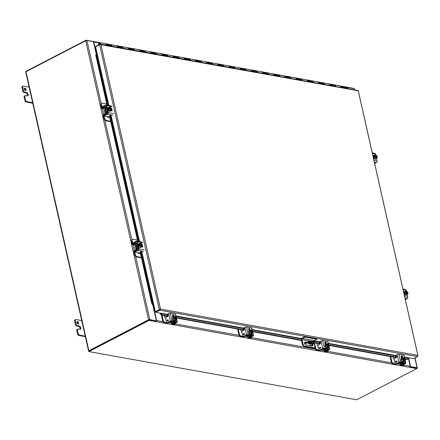 <?xml version="1.0" encoding="UTF-8"?>
<svg xmlns="http://www.w3.org/2000/svg" width="440" height="440" viewBox="0 0 440 440"><rect width="100%" height="100%" fill="white"/><g stroke="black" fill="none" stroke-linecap="round" stroke-linejoin="round"><path stroke-width="0.66" d="M312.68 344.394A1.584 0.924 -117.4 0 1 312.455 345.934A1.584 0.924 -117.4 0 1 312.054 345.989L305.905 344.877A1.584 0.924 -117.4 0 1 304.618 343.541A1.584 0.924 -117.4 0 1 304.849 342.012A1.584 0.924 -117.4 0 1 305.245 341.963L307.065 342.287M308.875 342.611L311.399 343.068A1.584 0.924 -117.4 0 1 311.927 343.327M303.336 344.982L302.907 345.202L301.548 339.861A1.48 1.095 100.2 0 1 302.308 337.948L304.904 336.606L305.025 337.15L302.434 338.492A0.886 0.66 -79.8 0 0 301.978 339.642L303.336 344.982A1.056 0.616 62.6 0 0 304.172 345.978L314.457 347.831A1.056 0.616 62.6 0 0 314.661 347.787A1.056 0.616 62.6 0 0 314.892 347.061L314.264 343.574M312.219 346A1.584 0.924 62.6 0 0 312.252 344.614M311.317 343.42A1.584 0.924 62.6 0 0 310.97 343.288L308.468 342.837M306.636 342.507L304.821 342.183A1.584 0.924 62.6 0 0 304.656 342.172M312.637 347.721L312.213 347.941L305.663 346.764L306.091 346.544M305.663 346.764L303.743 346.198L304.172 345.978M302.907 345.202A1.056 0.616 62.6 0 0 303.743 346.198M302.159 342.573L302.588 342.353M304.904 336.606L316.784 338.745L316.91 339.29L314.314 340.632A0.886 0.66 -79.8 0 0 313.836 341.534M314.457 347.831L314.028 348.051A1.056 0.616 62.6 0 0 314.237 348.013A1.056 0.616 62.6 0 0 314.391 347.864M314.028 348.051L312.213 347.941M316.91 339.29L305.025 337.15M153.813 305.069A0.913 0.303 -12.7 0 1 153.45 305.151L152.752 304.86L153.769 304.854L155.304 311.663L155.832 312.301L160.16 313.181A0.913 0.676 100.2 0 1 160.198 313.082M98.692 44.792L99.138 43.687A0.792 0.589 100.2 0 1 100.232 44.11A0.913 0.676 -79.8 0 1 100.645 44.413L100.942 44.71L100.639 44.413A0.913 0.303 167.3 0 0 99.616 44.66L95.601 46.745L97.136 53.554L96.239 54.109L95.777 55.187L107.03 105.127M160.083 309.298L155.705 311.74L160.347 309.337A0.913 0.676 100.2 0 1 159.852 310.216L155.832 312.301M159.726 309.656L160.523 309.073L100.942 44.71L358.226 90.788L417.929 355.707L417.703 355.377L160.523 309.073L160.347 309.337M404.921 358.754L407.699 359.255L408.524 357.792L413.418 358.677L417.434 356.593A0.913 0.676 100.2 0 0 417.929 355.713A0.913 0.303 -12.7 0 1 418 355.795L358.298 90.871A0.913 0.303 -12.7 0 0 358.226 90.788L358.226 90.788A0.913 0.676 -79.8 0 0 357.83 90.492L100.249 44.115A0.913 0.676 -79.8 0 0 99.897 44.171L95.706 46.343L95.772 46.651M160.578 313.368L160.781 313.654L160.369 313.979L160.16 313.181M160.347 309.331A0.913 0.303 167.3 0 0 159.319 309.584L155.304 311.663M407.699 359.255L407.286 359.574L405.009 359.167M395.648 356.466L396.358 356.648A0.506 0.374 100.2 0 1 396.352 357.61L328.818 345.45M319.457 342.749L320.161 342.93A0.506 0.374 100.2 0 1 320.155 343.893L314.87 342.936M301.708 340.566L252.621 331.727M243.969 330.171L176.429 318.01M167.068 315.31L167.772 315.497A0.506 0.374 100.2 0 1 167.767 316.454L161.816 315.381L160.369 313.979M140.14 252.043L151.679 303.254L152.752 304.86M109.45 115.863L137.72 241.313M168.988 315.134L160.781 313.654L162.228 315.057L161.816 315.381M162.228 315.057L168.02 316.102M172.777 316.959L173.168 317.026M176.336 317.598L244.216 329.819M248.974 330.677L249.359 330.748M252.527 331.315L301.615 340.153M314.776 342.524L320.414 343.541M325.166 344.394L325.556 344.465M328.724 345.037L396.605 357.258M401.363 358.111L401.748 358.182M108.339 105.364L96.745 53.9L95.777 55.187M151.679 303.254L152.18 303.039L153.252 304.651L141.383 251.972M96.278 54.973L107.602 105.232M109.939 115.605L138.292 241.412M140.63 251.79L152.18 303.039M111.936 46.217L111.776 45.518A1.298 0.963 -79.8 0 0 111.073 44.726A1.298 0.963 100.2 0 1 111.776 45.518A1.298 0.963 100.2 0 1 111.788 46.189M104.979 43.802A1.298 0.963 100.2 0 1 105.479 43.72A1.298 0.963 100.2 0 1 106.189 44.512L106.343 45.21M123.118 48.23L122.964 47.531A1.298 0.963 -79.8 0 0 122.254 46.739A1.298 0.963 100.2 0 1 122.964 47.531A1.298 0.963 100.2 0 1 122.969 48.202M116.166 45.815A1.298 0.963 100.2 0 1 116.661 45.733A1.298 0.963 100.2 0 1 117.37 46.525L117.53 47.223M134.305 50.248L134.145 49.544A1.298 0.963 -79.8 0 0 133.441 48.752A1.298 0.963 100.2 0 1 134.145 49.544A1.298 0.963 100.2 0 1 134.156 50.221M127.347 47.828A1.298 0.963 100.2 0 1 127.848 47.746A1.298 0.963 100.2 0 1 128.557 48.538L128.711 49.236M145.492 52.261L145.332 51.563A1.298 0.963 -79.8 0 0 144.623 50.765A1.298 0.963 100.2 0 1 145.332 51.563A1.298 0.963 100.2 0 1 145.338 52.234M138.534 49.841A1.298 0.963 100.2 0 1 139.035 49.759A1.298 0.963 100.2 0 1 139.739 50.556L139.898 51.255M156.673 54.274L156.519 53.576A1.298 0.963 -79.8 0 0 155.81 52.778A1.298 0.963 100.2 0 1 156.519 53.576A1.298 0.963 100.2 0 1 156.524 54.247M149.715 51.854A1.298 0.963 100.2 0 1 150.216 51.772A1.298 0.963 100.2 0 1 150.926 52.569L151.08 53.267M167.86 56.287L167.701 55.589A1.298 0.963 -79.8 0 0 166.991 54.791A1.298 0.963 100.2 0 1 167.701 55.589A1.298 0.963 100.2 0 1 167.706 56.26M160.903 53.873A1.298 0.963 100.2 0 1 161.403 53.785A1.298 0.963 100.2 0 1 162.107 54.582L162.267 55.281M179.042 58.3L178.888 57.602A1.298 0.963 -79.8 0 0 178.178 56.81A1.298 0.963 100.2 0 1 178.888 57.602A1.298 0.963 100.2 0 1 178.893 58.273M172.084 55.886A1.298 0.963 100.2 0 1 172.585 55.803A1.298 0.963 100.2 0 1 173.294 56.595L173.448 57.294M190.229 60.313L190.069 59.615A1.298 0.963 -79.8 0 0 189.365 58.823A1.298 0.963 100.2 0 1 190.069 59.615A1.298 0.963 100.2 0 1 190.08 60.286M183.271 57.899A1.298 0.963 100.2 0 1 183.772 57.816A1.298 0.963 100.2 0 1 184.476 58.608L184.635 59.307M201.41 62.326L201.256 61.628A1.298 0.963 -79.8 0 0 200.547 60.836A1.298 0.963 100.2 0 1 201.256 61.628A1.298 0.963 100.2 0 1 201.262 62.299M194.453 59.912A1.298 0.963 100.2 0 1 194.953 59.829A1.298 0.963 100.2 0 1 195.663 60.621L195.822 61.32M212.597 64.339L212.438 63.641A1.298 0.963 -79.8 0 0 211.734 62.849A1.298 0.963 100.2 0 1 212.438 63.641A1.298 0.963 100.2 0 1 212.448 64.312M205.639 61.925A1.298 0.963 100.2 0 1 206.14 61.842A1.298 0.963 100.2 0 1 206.85 62.634L207.004 63.333M223.784 66.358L223.625 65.654A1.298 0.963 -79.8 0 0 222.915 64.862A1.298 0.963 100.2 0 1 223.625 65.654A1.298 0.963 100.2 0 1 223.63 66.33M216.827 63.938A1.298 0.963 100.2 0 1 217.322 63.855A1.298 0.963 100.2 0 1 218.031 64.647L218.191 65.346M234.966 68.371L234.806 67.672A1.298 0.963 -79.8 0 0 234.102 66.875A1.298 0.963 100.2 0 1 234.806 67.672A1.298 0.963 100.2 0 1 234.817 68.343M228.008 65.951A1.298 0.963 100.2 0 1 228.509 65.868A1.298 0.963 100.2 0 1 229.218 66.666L229.372 67.364M246.153 70.383L245.993 69.685A1.298 0.963 -79.8 0 0 245.284 68.888A1.298 0.963 100.2 0 1 245.993 69.685A1.298 0.963 100.2 0 1 245.999 70.356M239.195 67.963A1.298 0.963 100.2 0 1 239.696 67.881A1.298 0.963 100.2 0 1 240.4 68.679L240.559 69.377M257.334 72.397L257.18 71.698A1.298 0.963 -79.8 0 0 256.471 70.901A1.298 0.963 100.2 0 1 257.18 71.698A1.298 0.963 100.2 0 1 257.186 72.369M250.377 69.982A1.298 0.963 100.2 0 1 250.877 69.894A1.298 0.963 100.2 0 1 251.587 70.692L251.74 71.39M268.521 74.41L268.362 73.711A1.298 0.963 -79.8 0 0 267.652 72.919A1.298 0.963 100.2 0 1 268.362 73.711A1.298 0.963 100.2 0 1 268.367 74.382M261.564 71.995A1.298 0.963 100.2 0 1 262.064 71.913A1.298 0.963 100.2 0 1 262.768 72.705L262.928 73.403M279.703 76.422L279.548 75.724A1.298 0.963 -79.8 0 0 278.839 74.932A1.298 0.963 100.2 0 1 279.548 75.724A1.298 0.963 100.2 0 1 279.554 76.395M272.745 74.008A1.298 0.963 100.2 0 1 273.246 73.925A1.298 0.963 100.2 0 1 273.955 74.718L274.115 75.416M290.889 78.436L290.73 77.737A1.298 0.963 -79.8 0 0 290.026 76.945A1.298 0.963 100.2 0 1 290.73 77.737A1.298 0.963 100.2 0 1 290.741 78.408M283.932 76.021A1.298 0.963 100.2 0 1 284.433 75.939A1.298 0.963 100.2 0 1 285.137 76.731L285.296 77.429M302.071 80.449L301.917 79.75A1.298 0.963 -79.8 0 0 301.208 78.958A1.298 0.963 100.2 0 1 301.917 79.75A1.298 0.963 100.2 0 1 301.923 80.427M295.114 78.034A1.298 0.963 100.2 0 1 295.614 77.951A1.298 0.963 100.2 0 1 296.324 78.743L296.483 79.442M313.258 82.467L313.099 81.763A1.298 0.963 -79.8 0 0 312.395 80.971A1.298 0.963 100.2 0 1 313.099 81.763A1.298 0.963 100.2 0 1 313.11 82.439M306.3 80.047A1.298 0.963 100.2 0 1 306.801 79.965A1.298 0.963 100.2 0 1 307.511 80.757L307.665 81.455M324.445 84.48L324.286 83.782A1.298 0.963 -79.8 0 0 323.576 82.984A1.298 0.963 100.2 0 1 324.286 83.782A1.298 0.963 100.2 0 1 324.291 84.453M317.488 82.06A1.298 0.963 100.2 0 1 317.988 81.978A1.298 0.963 100.2 0 1 318.692 82.775L318.852 83.474M335.627 86.493L335.467 85.795A1.298 0.963 -79.8 0 0 334.763 84.997A1.298 0.963 100.2 0 1 335.467 85.795A1.298 0.963 100.2 0 1 335.478 86.466M328.669 84.073A1.298 0.963 100.2 0 1 329.17 83.991A1.298 0.963 100.2 0 1 329.879 84.788L330.033 85.487M339.856 86.092A1.298 0.963 100.2 0 1 340.357 86.004L345.945 87.01A1.298 0.963 100.2 0 1 346.654 87.808L346.814 88.506M341.072 87.472A1.298 0.963 -79.8 0 0 341.061 86.801A1.298 0.963 -79.8 0 0 340.357 86.004A1.298 0.963 100.2 0 1 341.061 86.801L341.22 87.5M148.913 319.858L88.764 351.021L88.891 351.582L356.62 399.784L416.774 368.621A0.913 0.676 -79.8 0 0 417.098 368.302L416.752 367.956M149.232 319.792L156.134 320.975M410.135 366.735L416.686 367.95L410.13 366.762M149.023 319.754L149.364 320.1A0.913 0.676 100.2 0 1 149.039 320.419L88.891 351.582M417.098 368.302L410.009 367.026A0.913 0.676 -79.8 0 0 410.157 366.163L408.32 358.028M156.107 321.03L156.453 321.376L149.364 320.1M154.226 310.932A0.913 0.676 100.2 0 1 154.594 310.541M155.128 310.888L154.561 311.493L156.596 320.513A0.913 0.676 100.2 0 1 156.453 321.376M101.162 103.626L86.944 40.541L93.55 41.707L95.826 51.794L96.657 51.436M347.897 88.704L347.617 87.45L347.347 87.527M347.617 87.45L354.167 88.649L354.448 89.881M354.657 89.92L354.404 88.792A0.913 0.303 167.3 0 0 354.167 88.649M86.944 40.541A0.913 0.303 167.3 0 0 85.684 40.772L26.004 71.693A0.913 0.303 167.3 0 0 25.718 72.001L88.594 351.027A0.913 0.303 -12.7 0 1 88.886 350.713L148.566 319.798A0.913 0.303 -12.7 0 1 149.826 319.561L156.239 320.969A0.913 0.303 -12.7 0 1 155.87 320.958L149.089 319.82M410.174 366.57L417.049 367.675A0.913 0.303 -12.7 0 1 417.28 367.813A0.913 0.303 -12.7 0 1 416.993 368.126L416.944 368.148M154.99 310.288L154.16 310.645L156.431 320.733M410.498 366.476L408.54 357.797M169.757 321.998A1.034 0.6 62.6 0 0 170.011 322.102A1.034 0.6 62.6 0 0 170.274 322.069L170.731 321.833M174.031 320.402L175.246 320.623L176.352 320.05L176.715 318.511L175.599 316.707L174.383 316.486L174.02 318.027L172.915 318.599L174.031 320.402L175.137 319.831L175.555 319.908L174.977 320.21L176.352 320.05M174.383 316.486L173.278 317.059L172.915 318.599M174.02 318.027L175.137 319.831M175.555 319.908L175.516 319.748C174.103 318.527 173.877 317.515 174.834 316.723M174.207 317.592A1.584 0.924 -117.4 0 1 174.576 316.894A1.584 0.924 -117.4 0 1 174.79 316.833L175.197 319.539M175.18 316.63L175.214 316.789C176.632 318.01 176.858 319.022 175.901 319.814L175.934 319.974M175.819 319.77L175.175 316.899A1.584 0.924 -117.4 0 1 176.308 318.312A1.584 0.924 -117.4 0 1 176.033 319.709A1.584 0.924 -117.4 0 1 175.857 319.764M174.988 316.993A1.584 0.924 -117.4 0 1 176.099 318.324A1.584 0.924 -117.4 0 1 175.94 319.748M173.162 317.048A2.118 1.232 62.6 0 0 173.014 317.103A2.118 1.232 62.6 0 0 172.711 319.143A2.118 1.232 62.6 0 0 174.427 320.93A2.118 1.232 62.6 0 0 174.961 320.859A2.118 1.232 62.6 0 0 175.093 320.777M175.494 320.496A2.118 1.232 -117.4 0 1 175.236 320.716A2.118 1.232 -117.4 0 1 174.702 320.788A2.118 1.232 -117.4 0 1 172.986 319A2.118 1.232 -117.4 0 1 173.288 316.965A2.118 1.232 -117.4 0 1 173.624 316.877M176.44 318.065L175.593 314.32A1.21 0.402 167.3 0 0 175.285 314.132L170.302 313.236A1.21 0.402 167.3 0 0 168.63 313.544L167.073 314.353A0.506 0.374 -79.8 0 0 166.81 314.743M170.302 313.236L172.002 320.782L176.99 321.679A1.21 0.402 -12.7 0 1 177.298 321.866A1.21 0.402 -12.7 0 1 176.913 322.278L173.971 323.802A1.056 0.781 -79.8 0 1 173.564 323.868L173.036 323.774A1.056 0.781 100.2 0 1 172.678 323.57M172.838 317.235L172.491 315.678A1.188 0.693 -117.4 0 1 172.728 314.765A1.188 0.693 -117.4 0 1 174.059 315.959L174.202 316.58M172.002 320.782A1.21 0.402 167.3 0 0 170.33 321.09L167.387 322.614A1.056 0.781 100.2 0 1 166.98 322.685L167.514 322.779A1.056 0.781 -79.8 0 0 167.921 322.713L171.424 321.084L176.407 321.981L173.443 323.708A1.056 0.781 100.2 0 1 173.036 323.774M173.619 316.877L173.481 316.261A1.188 0.693 62.6 0 0 172.502 315.04M166.98 322.685A1.056 0.781 100.2 0 1 166.408 322.036L165.638 318.643A1.056 0.781 -79.8 0 1 166.183 317.279L167.767 316.454M167.64 321.068L167.041 321.084L167.332 319.715L168.57 320.293L167.64 321.068M173.09 315.464A0.506 0.374 -79.8 0 0 172.86 315.832M173.118 316.404L173.536 316.509M166.991 320.848L167.36 320.656L167.338 319.721M167.387 319.952L168.212 320.21L167.524 320.568L167.387 319.952L168.218 320.21L167.524 320.568M171.27 321.932L171.721 323.911A1.21 0.402 167.3 0 1 172.084 323.51L173.943 322.454L170.517 321.794L168.168 322.806A1.21 0.402 167.3 0 1 166.513 323.103L164.428 322.729A2.118 1.232 -117.4 0 1 162.597 320.534L161.326 314.902M162.09 315.43L163.174 320.232L162.597 320.534M167.464 322.773L165.011 322.427A2.118 1.232 -117.4 0 1 163.174 320.232M171.721 323.911A1.21 0.402 167.3 0 0 172.029 324.099L174.108 324.473A2.118 1.232 62.6 0 0 174.642 324.407L175.225 324.104A2.118 1.232 -117.4 0 1 174.686 324.17L172.502 323.736L174.361 322.68A1.21 0.402 167.3 0 0 174.73 322.278A1.21 0.402 167.3 0 0 174.422 322.091L171.1 321.492A1.21 0.402 167.3 0 0 170.17 321.547M165.611 318.395A2.118 1.232 -117.4 0 1 164.742 316.784L164.532 315.87M175.709 322.9A2.118 1.232 -117.4 0 1 175.225 324.104M105.188 109.632A1.65 0.963 62.6 0 0 105.699 111.903M105.105 109.269A1.21 0.896 -79.8 0 1 105.028 109.258L102.234 108.752A1.21 0.896 -79.8 0 1 101.574 108.014L100.92 105.116A2.118 1.232 -117.4 0 1 101.349 103.493L101.926 103.191A2.118 1.232 -117.4 0 1 102.46 103.125L106.755 103.895M110.666 121.253L106.37 120.483A2.118 1.232 -117.4 0 1 104.533 118.283L103.884 115.385A0.407 0.303 100.2 0 1 104.088 114.862L105.842 113.911A1.21 0.896 -79.8 0 0 106.447 112.354L105.408 107.734A1.21 0.896 -79.8 0 0 104.748 106.992A1.21 0.896 -79.8 0 0 104.297 107.063L102.526 107.938A0.407 0.303 100.2 0 1 102.151 107.712L101.503 104.819A2.118 1.232 -117.4 0 1 101.926 103.191M102.234 108.752A1.21 0.896 -79.8 0 0 102.68 108.686L104.456 107.806A0.407 0.303 100.2 0 1 104.825 108.031L105.87 112.657A0.407 0.303 100.2 0 1 105.666 113.179L103.912 114.13A1.21 0.896 -79.8 0 0 103.301 115.687L103.956 118.586A2.118 1.232 62.6 0 0 105.793 120.78L106.37 120.483M107.157 116.677A2.118 1.232 62.6 0 0 108.4 117.585L109.896 117.854M110.759 121.677L105.793 120.78M105.023 110.325L104.33 110.688A1.034 0.6 62.6 0 0 104.121 111.48A1.034 0.6 62.6 0 0 105.276 112.519L105.782 112.261M111.001 109.252L111.513 108.669L111.386 108.086L109.951 106.843L107.877 108.224L108.257 109.918L109.692 111.166L111.766 109.78L111.403 109.197A1.584 0.924 -117.4 0 1 111.04 110.154A1.584 0.924 -117.4 0 1 110.253 110.05M108.257 109.918L109.362 109.346L110.797 110.594M107.877 108.224L108.977 107.651L109.109 108.235L108.532 108.537L108.653 109.065L109.23 108.763L109.362 109.346M109.951 106.843L108.977 107.651M109.109 108.235L109.225 108.257C109.577 106.733 110.303 106.865 111.403 108.647L111.513 108.669M109.214 108.042A1.584 0.924 -117.4 0 1 109.582 107.338A1.584 0.924 -117.4 0 1 111.282 108.669L111.403 108.647M111.282 108.669L109.219 108.301M110.935 108.966L108.532 108.537M111.403 109.197L109.434 108.972M111.518 109.175C111.166 110.699 110.44 110.567 109.346 108.785M109.5 107.393A1.584 0.924 -117.4 0 1 111.1 108.763M111.221 109.291A1.584 0.924 -117.4 0 1 110.946 110.193M108.163 107.498A2.118 1.232 62.6 0 0 108.02 107.553A2.118 1.232 62.6 0 0 107.597 109.181A2.118 1.232 62.6 0 0 109.967 111.309A2.118 1.232 62.6 0 0 110.094 111.221M110.644 110.671A2.118 1.232 -117.4 0 1 110.242 111.166A2.118 1.232 -117.4 0 1 107.872 109.038A2.118 1.232 -117.4 0 1 108.295 107.41A2.118 1.232 -117.4 0 1 108.933 107.366M110.473 115.439L110.589 115.951L110.847 115.517L110.017 115.566L108.433 116.391A1.056 0.352 -12.7 0 1 106.97 116.661L104.533 116.221A1.056 0.352 -12.7 0 1 104.264 116.056A1.056 0.352 -12.7 0 1 104.594 115.698L107.536 114.175L112.965 115.148M112.019 106.645L106.596 105.672L108.158 112.607A1.21 0.896 100.2 0 1 107.536 114.175M111.227 108.818A1.188 0.693 -117.4 0 1 112.03 109.89A1.188 0.693 -117.4 0 1 111.815 110.897A1.188 0.693 -117.4 0 1 111.513 110.935L110.605 110.77M102.151 107.712L102.63 107.795A1.056 0.352 -12.7 0 1 102.366 107.635A1.056 0.352 -12.7 0 1 102.696 107.272L105.639 105.749A0.407 0.303 100.2 0 1 106.018 105.969L107.58 112.91A0.407 0.303 100.2 0 1 107.371 113.432L104.429 114.961A1.056 0.352 167.3 0 0 104.093 115.319L104.264 116.056M106.596 105.672A1.21 0.896 -79.8 0 0 105.936 104.934A1.21 0.896 -79.8 0 0 105.474 105.012L102.531 106.535A1.056 0.352 167.3 0 0 102.196 106.893L102.366 107.635M111.458 110.924A1.188 0.693 62.6 0 0 111.413 110.077M310.2 344.949L309.304 345.263L310.2 344.949M304.623 343.552L308.423 341.583A6.347 2.112 -12.7 0 1 313.115 341.347A6.347 2.112 -12.7 0 1 314.732 342.32L314.859 342.881A6.347 2.112 -12.7 0 1 314.842 343.277L310.239 345.659M304.87 344.047L308.55 342.144A6.347 2.112 -12.7 0 1 313.242 341.908A6.347 2.112 -12.7 0 1 314.859 342.881M308.286 342.991A1.848 0.616 167.3 0 0 308.484 343.041L310.514 343.404A1.848 0.616 167.3 0 0 313.5 342.634M311.273 342.221L313.302 342.584A1.848 0.616 -12.7 0 1 313.775 342.87A1.848 0.616 -12.7 0 1 312.692 343.706A1.848 0.616 -12.7 0 1 310.64 343.965L308.611 343.602A1.848 0.616 -12.7 0 1 308.138 343.316A1.848 0.616 -12.7 0 1 309.221 342.474A1.848 0.616 -12.7 0 1 311.273 342.221M301.395 340.511L302.286 344.449A0.913 0.676 -79.8 0 0 302.858 345.015L302.781 345.01M308.55 342.144L308.423 341.583M308.611 343.602L308.451 342.848M25.839 71.797L25.757 71.439L85.904 40.271A0.913 0.676 100.2 0 1 86.295 40.221L86.213 40.585M86.295 40.221L93.335 41.69M347.617 88.649L347.402 87.698A0.913 0.676 -79.8 0 0 346.94 87.147L354.024 88.424M93.379 41.498A0.913 0.676 100.2 0 1 93.841 42.048L95.871 51.068L96.564 51.023M25.493 90.536A1.32 0.77 -117.4 0 1 24.42 89.419A1.32 0.77 -117.4 0 1 24.607 88.149A1.32 0.77 -117.4 0 1 24.943 88.105A1.32 0.77 -117.4 0 1 26.015 89.221A1.32 0.77 -117.4 0 1 25.823 90.497A1.32 0.77 -117.4 0 1 25.493 90.536M24.134 97.234L24.899 96.839A1.584 0.924 -117.4 0 1 25.218 95.623L24.453 96.019A1.584 0.924 62.6 0 0 24.134 97.234L24.849 100.403A1.584 0.924 62.6 0 0 26.23 102.053L32.752 103.224M22 87.758L22.765 87.362A1.584 0.924 -117.4 0 1 23.084 86.141L22.319 86.537A1.584 0.924 62.6 0 0 22 87.758L22.715 90.921A1.584 0.924 62.6 0 0 24.09 92.571L25.839 92.884A1.843 1.078 -117.4 0 1 27.44 94.798L27.44 94.804A1.843 1.078 -117.4 0 1 27.379 95.887M24.332 88.545A1.32 0.77 -117.4 0 1 25.339 90.492M26.23 102.053L26.989 101.657L32.626 102.668M26.989 101.657A1.584 0.924 -117.4 0 1 25.614 100.007L24.849 100.403M24.899 96.839L25.614 100.007M25.218 95.623A1.584 0.924 -117.4 0 1 25.619 95.568L27.368 95.887A1.843 1.078 -117.4 0 0 27.83 95.826A1.843 1.078 -117.4 0 0 28.204 94.408L27.44 94.798L28.204 94.408A1.843 1.078 -117.4 0 0 26.598 92.488L24.855 92.175A1.584 0.924 -117.4 0 1 23.474 90.525L22.715 90.921M22.765 87.362L23.474 90.525M23.084 86.141A1.584 0.924 -117.4 0 1 23.48 86.092L29.491 87.175M78.1 323.989A1.32 0.77 -117.4 0 1 77.028 322.877A1.32 0.77 -117.4 0 1 77.22 321.602A1.32 0.77 -117.4 0 1 77.555 321.558A1.32 0.77 -117.4 0 1 78.623 322.674A1.32 0.77 -117.4 0 1 78.436 323.95A1.32 0.77 -117.4 0 1 78.1 323.989M76.747 330.688L77.512 330.297A1.584 0.924 -117.4 0 1 77.831 329.076L77.066 329.472A1.584 0.924 62.6 0 0 76.747 330.688L77.462 333.856A1.584 0.924 62.6 0 0 78.837 335.506L85.366 336.677M74.613 321.211L75.372 320.815A1.584 0.924 -117.4 0 1 75.691 319.594L74.932 319.99A1.584 0.924 62.6 0 0 74.613 321.211L75.323 324.374A1.584 0.924 62.6 0 0 76.703 326.024L78.447 326.337A1.843 1.078 -117.4 0 1 80.053 328.251L80.053 328.257A1.843 1.078 -117.4 0 1 79.992 329.34M76.939 321.998A1.32 0.77 -117.4 0 1 77.951 323.945M78.837 335.506L79.602 335.11L85.239 336.127M79.602 335.11A1.584 0.924 -117.4 0 1 78.221 333.459L77.462 333.856M77.512 330.297L78.221 333.459M77.831 329.076A1.584 0.924 -117.4 0 1 78.232 329.027L79.976 329.34A1.843 1.078 -117.4 0 0 80.443 329.28A1.843 1.078 -117.4 0 0 80.812 327.861L80.053 328.251M78.447 326.337L79.211 325.941A1.843 1.078 -117.4 0 1 80.812 327.861L80.053 328.257M79.211 325.941L77.462 325.627A1.584 0.924 -117.4 0 1 76.087 323.978L75.323 324.374M75.372 320.815L76.087 323.978M75.691 319.594A1.584 0.924 -117.4 0 1 76.093 319.545L82.104 320.628M100.601 44.176A1.298 0.963 -79.8 0 0 100.595 43.505A1.298 0.963 -79.8 0 0 99.886 42.713A1.298 0.963 -79.8 0 0 98.802 43.489L98.252 44.875A0.754 0.556 -79.8 0 0 98.203 45.05M106.194 45.183A1.298 0.963 -79.8 0 0 106.189 44.512A1.298 0.963 -79.8 0 0 105.479 43.72L116.661 45.733A1.298 0.963 -79.8 0 1 117.37 46.525A1.298 0.963 -79.8 0 1 117.376 47.196M100.232 44.11A0.792 0.589 100.2 0 0 99.49 43.263A0.792 0.589 100.2 0 0 99.187 44.539A0.792 0.589 100.2 0 1 99.16 44.49L99.028 44.622M329.885 85.459A1.298 0.963 -79.8 0 0 329.879 84.788A1.298 0.963 -79.8 0 0 329.17 83.991L340.357 86.004M318.698 83.446A1.298 0.963 -79.8 0 0 318.692 82.775A1.298 0.963 -79.8 0 0 317.988 81.978L329.17 83.991M307.516 81.433A1.298 0.963 -79.8 0 0 307.511 80.757A1.298 0.963 -79.8 0 0 306.801 79.965L317.988 81.978M296.329 79.415A1.298 0.963 -79.8 0 0 296.324 78.743A1.298 0.963 -79.8 0 0 295.614 77.951L306.801 79.965M285.148 77.401A1.298 0.963 -79.8 0 0 285.137 76.731A1.298 0.963 -79.8 0 0 284.433 75.939L295.614 77.951M273.961 75.389A1.298 0.963 -79.8 0 0 273.955 74.718A1.298 0.963 -79.8 0 0 273.246 73.925L284.433 75.939M262.779 73.376A1.298 0.963 -79.8 0 0 262.768 72.705A1.298 0.963 -79.8 0 0 262.064 71.913L273.246 73.925M251.592 71.363A1.298 0.963 -79.8 0 0 251.587 70.692A1.298 0.963 -79.8 0 0 250.877 69.894L262.064 71.913M240.411 69.35A1.298 0.963 -79.8 0 0 240.4 68.679A1.298 0.963 -79.8 0 0 239.696 67.881L250.877 69.894M229.224 67.337A1.298 0.963 -79.8 0 0 229.218 66.666A1.298 0.963 -79.8 0 0 228.509 65.868L239.696 67.881M218.037 65.324A1.298 0.963 -79.8 0 0 218.031 64.647A1.298 0.963 -79.8 0 0 217.322 63.855L228.509 65.868M206.855 63.305A1.298 0.963 -79.8 0 0 206.85 62.634A1.298 0.963 -79.8 0 0 206.14 61.842L217.322 63.855M195.668 61.292A1.298 0.963 -79.8 0 0 195.663 60.621A1.298 0.963 -79.8 0 0 194.953 59.829L206.14 61.842M184.487 59.279A1.298 0.963 -79.8 0 0 184.476 58.608A1.298 0.963 -79.8 0 0 183.772 57.816L194.953 59.829M173.299 57.266A1.298 0.963 -79.8 0 0 173.294 56.595A1.298 0.963 -79.8 0 0 172.585 55.803L183.772 57.816M162.118 55.253A1.298 0.963 -79.8 0 0 162.107 54.582A1.298 0.963 -79.8 0 0 161.403 53.785L172.585 55.803M150.931 53.24A1.298 0.963 -79.8 0 0 150.926 52.569A1.298 0.963 -79.8 0 0 150.216 51.772L161.403 53.785M139.75 51.227A1.298 0.963 -79.8 0 0 139.739 50.556A1.298 0.963 -79.8 0 0 139.035 49.759L150.216 51.772M128.562 49.214A1.298 0.963 -79.8 0 0 128.557 48.538A1.298 0.963 -79.8 0 0 127.848 47.746L139.035 49.759M245.949 335.715A1.034 0.6 62.6 0 0 246.208 335.819A1.034 0.6 62.6 0 0 246.466 335.786L246.928 335.55M250.228 334.125L251.444 334.34L252.549 333.768L252.912 332.228L251.796 330.423L250.575 330.204L250.212 331.743L249.112 332.316L250.228 334.125L251.328 333.553L251.752 333.625L251.169 333.927L252.549 333.768M250.575 330.204L249.475 330.776L249.112 332.316M250.212 331.743L251.328 333.553M251.752 333.625L251.713 333.465C250.299 332.244 250.069 331.232 251.031 330.44M250.404 331.309A1.584 0.924 -117.4 0 1 250.773 330.611A1.584 0.924 -117.4 0 1 250.987 330.55L251.394 333.256M251.378 330.347L251.411 330.506C252.824 331.733 253.055 332.739 252.093 333.536L252.131 333.696M252.016 333.487L251.367 330.616A1.584 0.924 -117.4 0 1 252.505 332.03A1.584 0.924 -117.4 0 1 252.23 333.427A1.584 0.924 -117.4 0 1 252.054 333.482M251.185 330.715A1.584 0.924 -117.4 0 1 252.291 332.041A1.584 0.924 -117.4 0 1 252.137 333.465M249.354 330.764A2.118 1.232 62.6 0 0 249.211 330.825A2.118 1.232 62.6 0 0 248.908 332.86A2.118 1.232 62.6 0 0 250.624 334.648A2.118 1.232 62.6 0 0 251.157 334.582A2.118 1.232 62.6 0 0 251.284 334.493M251.691 334.213A2.118 1.232 -117.4 0 1 251.433 334.439A2.118 1.232 -117.4 0 1 250.894 334.505A2.118 1.232 -117.4 0 1 249.183 332.723A2.118 1.232 -117.4 0 1 249.486 330.682A2.118 1.232 -117.4 0 1 249.816 330.6L249.678 329.978A1.188 0.693 62.6 0 0 248.699 328.757M252.632 331.782L251.79 328.036A1.21 0.402 167.3 0 0 251.482 327.85L246.494 326.953A1.21 0.402 167.3 0 0 244.827 327.261L243.265 328.07A0.506 0.374 -79.8 0 0 243.001 328.46M246.494 326.953L248.199 334.499L253.181 335.401A1.21 0.402 -12.7 0 1 253.49 335.583A1.21 0.402 -12.7 0 1 253.11 335.995L250.168 337.519A1.056 0.781 -79.8 0 1 249.761 337.59L249.227 337.491A1.056 0.781 100.2 0 1 248.875 337.288M249.035 330.952L248.683 329.395A1.188 0.693 -117.4 0 1 248.924 328.482A1.188 0.693 -117.4 0 1 250.256 329.681L250.393 330.297M248.199 334.499A1.21 0.402 167.3 0 0 246.527 334.807L243.584 336.336A1.056 0.781 100.2 0 1 243.177 336.402L243.705 336.495A1.056 0.781 -79.8 0 0 244.112 336.43L247.615 334.802L252.604 335.698L249.634 337.425A1.056 0.781 100.2 0 1 249.227 337.491M243.177 336.402A1.056 0.781 100.2 0 1 242.6 335.759L241.835 332.36A1.056 0.781 -79.8 0 1 242.38 330.995L243.964 330.176A0.506 0.374 100.2 0 0 243.969 329.214L243.26 329.032M243.832 334.785L243.183 334.565L243.551 334.373L243.529 333.438L244.761 334.01L243.832 334.785M249.282 329.18A0.506 0.374 -79.8 0 0 249.056 329.549M249.315 330.121L249.733 330.226M243.551 334.373L243.364 333.526M243.243 334.802L243.556 334.378M243.584 333.668L244.409 333.927L243.722 334.284L243.584 333.668L244.415 333.933L243.722 334.284M247.467 335.649L247.913 337.629A1.21 0.402 167.3 0 1 248.281 337.227L250.14 336.171L246.714 335.511L244.365 336.523A1.21 0.402 167.3 0 1 242.71 336.82L240.625 336.446A2.118 1.232 -117.4 0 1 238.788 334.252L237.611 329.027M238.288 329.148L239.371 333.949L238.788 334.252M243.661 336.49L241.203 336.149A2.118 1.232 -117.4 0 1 239.371 333.949M247.913 337.629A1.21 0.402 167.3 0 0 248.221 337.816L250.305 338.19A2.118 1.232 62.6 0 0 250.839 338.124L251.416 337.821A2.118 1.232 -117.4 0 1 250.883 337.887L248.699 337.452L250.558 336.397A1.21 0.402 167.3 0 0 250.921 335.995A1.21 0.402 167.3 0 0 250.613 335.808L247.291 335.214A1.21 0.402 167.3 0 0 246.362 335.264M241.808 332.118A2.118 1.232 -117.4 0 1 240.933 330.5L240.73 329.588M251.906 336.622A2.118 1.232 -117.4 0 1 251.416 337.821M322.146 349.437A1.034 0.6 62.6 0 0 322.399 349.541A1.034 0.6 62.6 0 0 322.663 349.509L323.12 349.267M326.42 347.842L327.641 348.062L328.741 347.49L329.104 345.95L327.987 344.141L326.772 343.921L326.409 345.461L325.303 346.033L326.42 347.842L327.525 347.27L327.943 347.341L327.366 347.644L327.745 347.716L328.741 347.49M326.772 343.921L325.666 344.493L325.303 346.033M326.409 345.461L327.525 347.27M327.943 347.341L327.91 347.188C326.491 345.961 326.266 344.955 327.228 344.157M326.601 345.032A1.584 0.924 -117.4 0 1 326.964 344.327A1.584 0.924 -117.4 0 1 327.184 344.267L327.586 346.973M327.569 344.069L327.608 344.223C329.021 345.45 329.247 346.456 328.29 347.254L328.323 347.413M328.207 347.204L327.564 344.339A1.584 0.924 -117.4 0 1 328.697 345.752A1.584 0.924 -117.4 0 1 328.427 347.144A1.584 0.924 -117.4 0 1 328.245 347.204M327.382 344.432A1.584 0.924 -117.4 0 1 328.488 345.757A1.584 0.924 -117.4 0 1 328.334 347.182M325.55 344.487A2.118 1.232 62.6 0 0 325.408 344.542A2.118 1.232 62.6 0 0 325.105 346.583A2.118 1.232 62.6 0 0 326.816 348.365A2.118 1.232 62.6 0 0 327.349 348.298A2.118 1.232 62.6 0 0 327.481 348.211M327.882 347.93A2.118 1.232 -117.4 0 1 327.624 348.156A2.118 1.232 -117.4 0 1 327.091 348.222A2.118 1.232 -117.4 0 1 325.38 346.44A2.118 1.232 -117.4 0 1 325.683 344.399A2.118 1.232 -117.4 0 1 326.013 344.317L325.87 343.701A1.188 0.693 62.6 0 0 324.891 342.474M328.829 345.505L327.987 341.754A1.21 0.402 167.3 0 0 327.679 341.567L322.691 340.67A1.21 0.402 167.3 0 0 321.019 340.978L319.462 341.786A0.506 0.374 -79.8 0 0 319.198 342.177M322.691 340.67L324.39 348.222L329.379 349.118A1.21 0.402 -12.7 0 1 329.687 349.305A1.21 0.402 -12.7 0 1 329.307 349.712L326.365 351.236A1.056 0.781 -79.8 0 1 325.958 351.307L325.424 351.208A1.056 0.781 100.2 0 1 325.067 351.005M325.232 344.668L324.88 343.112A1.188 0.693 -117.4 0 1 325.116 342.199A1.188 0.693 -117.4 0 1 326.452 343.398L326.59 344.014M324.39 348.222A1.21 0.402 167.3 0 0 322.718 348.53L319.776 350.053A1.056 0.781 100.2 0 1 319.368 350.119L319.902 350.218A1.056 0.781 -79.8 0 0 320.309 350.147L323.812 348.519L328.801 349.415L325.831 351.142A1.056 0.781 100.2 0 1 325.424 351.208M319.368 350.119A1.056 0.781 100.2 0 1 318.797 349.476L318.032 346.082A1.056 0.781 -79.8 0 1 318.571 344.713L320.155 343.893M320.029 348.502L319.38 348.282L319.743 348.095L319.726 347.155L320.958 347.732L320.029 348.502M325.479 342.898A0.506 0.374 -79.8 0 0 325.254 343.266M325.512 343.838L325.93 343.948M319.435 348.519L319.732 347.155M319.776 347.391L320.601 347.65L319.924 348.007L319.776 347.391L320.606 347.65L319.918 348.002M323.664 349.366L324.11 351.346A1.21 0.402 167.3 0 1 324.473 350.944L326.332 349.894L322.911 349.228L320.557 350.24A1.21 0.402 167.3 0 1 318.901 350.543L316.822 350.168A2.118 1.232 -117.4 0 1 314.985 347.969L314.881 347.501M314.6 343.398L315.562 347.666L314.985 347.969M319.858 350.207L317.4 349.866A2.118 1.232 -117.4 0 1 315.562 347.666M324.11 351.346A1.21 0.402 167.3 0 0 324.418 351.533L326.497 351.907A2.118 1.232 62.6 0 0 327.03 351.841L327.613 351.538A2.118 1.232 -117.4 0 1 327.08 351.61L324.891 351.17L326.75 350.119A1.21 0.402 167.3 0 0 327.118 349.712A1.21 0.402 167.3 0 0 326.81 349.531L323.488 348.931A1.21 0.402 167.3 0 0 322.559 348.981M317.999 345.834A2.118 1.232 -117.4 0 1 317.13 344.218L316.927 343.305M328.097 350.339A2.118 1.232 -117.4 0 1 327.613 351.538M398.343 363.154A1.034 0.6 62.6 0 0 398.596 363.259A1.034 0.6 62.6 0 0 398.855 363.226L399.317 362.989M402.617 361.559L403.832 361.779L404.938 361.207L405.3 359.667L404.184 357.858L402.963 357.643L402.606 359.183L401.5 359.755L402.617 361.559L403.722 360.987L404.14 361.064L403.557 361.361L403.942 361.433L404.938 361.207M402.963 357.643L401.863 358.215L401.5 359.755M402.606 359.183L403.722 360.987M404.14 361.064L404.102 360.905C402.688 359.678 402.457 358.672 403.42 357.874M402.793 358.749A1.584 0.924 -117.4 0 1 403.161 358.045A1.584 0.924 -117.4 0 1 403.375 357.984L403.783 360.69M403.766 357.786L403.799 357.945C405.218 359.167 405.444 360.179 404.481 360.971L404.52 361.13M404.404 360.927L403.755 358.056A1.584 0.924 -117.4 0 1 404.894 359.469A1.584 0.924 -117.4 0 1 404.618 360.866A1.584 0.924 -117.4 0 1 404.443 360.921M403.574 358.149A1.584 0.924 -117.4 0 1 404.685 359.48A1.584 0.924 -117.4 0 1 404.525 360.899M401.748 358.204A2.118 1.232 62.6 0 0 401.599 358.259A2.118 1.232 62.6 0 0 401.297 360.3A2.118 1.232 62.6 0 0 403.013 362.082A2.118 1.232 62.6 0 0 403.546 362.016A2.118 1.232 62.6 0 0 403.678 361.928M404.08 361.653A2.118 1.232 -117.4 0 1 403.821 361.873A2.118 1.232 -117.4 0 1 403.288 361.939A2.118 1.232 -117.4 0 1 401.572 360.157A2.118 1.232 -117.4 0 1 401.874 358.116A2.118 1.232 -117.4 0 1 402.204 358.034L402.067 357.418A1.188 0.693 62.6 0 0 401.088 356.191M405.026 359.222L404.179 355.476A1.21 0.402 167.3 0 0 403.87 355.289L398.888 354.387A1.21 0.402 167.3 0 0 397.216 354.695L395.654 355.504A0.506 0.374 -79.8 0 0 395.395 355.894M398.888 354.387L400.587 361.939L405.57 362.835A1.21 0.402 -12.7 0 1 405.878 363.022A1.21 0.402 -12.7 0 1 405.499 363.429L402.556 364.958A1.056 0.781 -79.8 0 1 402.149 365.024L401.621 364.931A1.056 0.781 100.2 0 1 401.264 364.727M401.423 358.386L401.077 356.834A1.188 0.693 -117.4 0 1 401.313 355.922A1.188 0.693 -117.4 0 1 402.644 357.115L402.787 357.736M400.587 361.939A1.21 0.402 167.3 0 0 398.915 362.247L395.973 363.77A1.056 0.781 100.2 0 1 395.566 363.836L396.099 363.935A1.056 0.781 -79.8 0 0 396.5 363.869L400.01 362.236L405.097 363.198L402.028 364.859A1.056 0.781 100.2 0 1 401.621 364.931M395.566 363.836A1.056 0.781 100.2 0 1 394.988 363.193L394.224 359.799A1.056 0.781 -79.8 0 1 394.768 358.43L396.352 357.61M396.226 362.225L395.626 362.241L395.918 360.872L397.15 361.449L396.226 362.225M401.676 356.615A0.506 0.374 -79.8 0 0 401.445 356.989M401.704 357.555L402.122 357.665M395.571 361.999L395.945 361.812L395.923 360.872M395.973 361.108L396.798 361.367L396.11 361.724L395.973 361.108L396.803 361.367L396.11 361.724M399.856 363.083L400.301 365.068A1.21 0.402 167.3 0 1 400.67 364.661L402.424 363.545L399.102 362.951L396.754 363.957A1.21 0.402 167.3 0 1 395.098 364.26L393.014 363.886A2.118 1.232 -117.4 0 1 391.177 361.686L390 356.461M390.676 356.582L391.76 361.389L391.177 361.686M396.05 363.924L393.597 363.583A2.118 1.232 -117.4 0 1 391.76 361.389M400.301 365.068A1.21 0.402 167.3 0 0 400.609 365.25L402.694 365.629A2.118 1.232 62.6 0 0 403.227 365.558L403.805 365.261A2.118 1.232 -117.4 0 1 403.271 365.327L401.088 364.887L402.947 363.836A1.21 0.402 167.3 0 0 403.31 363.435A1.21 0.402 167.3 0 0 403.002 363.248L399.685 362.648A1.21 0.402 167.3 0 0 398.756 362.703M394.196 359.552A2.118 1.232 -117.4 0 1 393.327 357.935L393.118 357.022M404.294 364.056A2.118 1.232 -117.4 0 1 403.805 365.261M376.635 157.08L377.146 156.492L377.02 155.909L375.584 154.666L373.511 156.052L373.89 157.746L375.326 158.989L377.399 157.608L377.152 157.003C376.8 158.527 376.074 158.395 374.979 156.613L374.995 157.173L376.431 158.416M373.89 157.746L374.995 157.173M373.511 156.052L374.611 155.48L374.743 156.062L374.165 156.36L374.286 156.888L374.864 156.59M375.584 154.666L374.611 155.48M374.974 156.651L376.673 157.982A1.584 0.924 -117.4 0 1 375.887 157.878M377.152 157.003L375.067 156.799M374.847 155.87A1.584 0.924 -117.4 0 1 375.216 155.166A1.584 0.924 -117.4 0 1 376.915 156.497L377.146 156.492M376.915 156.497L374.853 156.123M374.743 156.062L374.858 156.079C375.21 154.561 375.936 154.688 377.036 156.475M376.569 156.794L374.165 156.36M376.855 157.119A1.584 0.924 -117.4 0 1 376.58 158.021M375.133 155.221A1.584 0.924 -117.4 0 1 376.734 156.59M373.802 155.32A2.118 1.232 62.6 0 0 373.654 155.381A2.118 1.232 62.6 0 0 373.23 157.003A2.118 1.232 62.6 0 0 375.601 159.132A2.118 1.232 62.6 0 0 375.727 159.049M376.277 158.494A2.118 1.232 -117.4 0 1 375.875 158.994A2.118 1.232 -117.4 0 1 373.505 156.86A2.118 1.232 -117.4 0 1 373.929 155.238A2.118 1.232 -117.4 0 1 374.567 155.194M373.984 160.468L377.025 161.018L376.437 158.411M375.595 154.677L375.463 154.077A1.21 0.896 -79.8 0 0 374.803 153.34L372.273 152.884M373.72 158.142L373.445 158.092M377.025 161.018A1.21 0.896 100.2 0 1 376.404 162.58L374.66 163.482M135.713 246.505L135.02 246.868A1.034 0.6 62.6 0 0 134.811 247.66A1.034 0.6 62.6 0 0 135.966 248.699L136.472 248.441M141.691 245.438L142.203 244.849L142.076 244.266L140.641 243.023L138.567 244.404L138.947 246.103L140.382 247.346L142.456 245.96L142.093 245.377A1.584 0.924 -117.4 0 1 141.73 246.34A1.584 0.924 -117.4 0 1 140.943 246.23M138.947 246.103L140.052 245.531L141.482 246.774M138.567 244.404L139.667 243.832L139.799 244.415L139.222 244.717L139.343 245.245L139.92 244.948L140.052 245.531M140.641 243.023L139.667 243.832M139.799 244.415L139.915 244.437C140.267 242.913 140.993 243.045 142.093 244.827L142.203 244.849M139.904 244.228A1.584 0.924 -117.4 0 1 140.272 243.524A1.584 0.924 -117.4 0 1 141.972 244.849L142.093 244.827M141.972 244.849L139.909 244.481M141.625 245.152L139.222 244.717M142.093 245.377L140.124 245.152M142.208 245.361C141.856 246.879 141.13 246.752 140.036 244.965M140.19 243.579A1.584 0.924 -117.4 0 1 141.79 244.943M141.911 245.476A1.584 0.924 -117.4 0 1 141.636 246.373M138.853 243.678A2.118 1.232 62.6 0 0 138.71 243.733A2.118 1.232 62.6 0 0 138.287 245.361A2.118 1.232 62.6 0 0 140.657 247.489A2.118 1.232 62.6 0 0 140.784 247.407M141.334 246.851A2.118 1.232 -117.4 0 1 140.932 247.346A2.118 1.232 -117.4 0 1 138.562 245.218A2.118 1.232 -117.4 0 1 138.985 243.59A2.118 1.232 -117.4 0 1 139.623 243.551M141.163 251.62L141.279 252.131L141.537 251.697L140.707 251.752L139.123 252.571A1.056 0.352 -12.7 0 1 137.66 252.841L135.223 252.401A1.056 0.352 -12.7 0 1 134.954 252.236A1.056 0.352 -12.7 0 1 135.284 251.878L138.226 250.355L143.655 251.334M142.709 242.831L137.286 241.852L138.847 248.787A1.21 0.896 100.2 0 1 138.226 250.355M141.916 244.998A1.188 0.693 -117.4 0 1 142.72 246.07A1.188 0.693 -117.4 0 1 142.505 247.077A1.188 0.693 -117.4 0 1 142.203 247.115L141.295 246.95M141.356 257.433L137.06 256.663A2.118 1.232 -117.4 0 1 135.223 254.463L134.574 251.57A0.407 0.303 100.2 0 1 134.778 251.048L136.532 250.091A1.21 0.896 -79.8 0 0 137.137 248.534L136.097 243.914A1.21 0.896 -79.8 0 0 135.438 243.177A1.21 0.896 -79.8 0 0 134.987 243.243L133.216 244.118A0.407 0.303 100.2 0 1 132.842 243.898L133.32 243.975A1.056 0.352 -12.7 0 1 133.056 243.815A1.056 0.352 -12.7 0 1 133.386 243.458L136.329 241.929A0.407 0.303 100.2 0 1 136.708 242.154L138.27 249.09A0.407 0.303 100.2 0 1 138.061 249.618L135.119 251.141A1.056 0.352 167.3 0 0 134.783 251.499L134.954 252.236M137.286 241.852A1.21 0.896 -79.8 0 0 136.626 241.115A1.21 0.896 -79.8 0 0 136.163 241.191L133.221 242.715A1.056 0.352 167.3 0 0 132.886 243.073L133.056 243.815M142.148 247.104A1.188 0.693 62.6 0 0 142.104 246.257M135.878 245.812A1.65 0.963 62.6 0 0 136.389 248.083M135.795 245.448A1.21 0.896 -79.8 0 1 135.718 245.438L132.924 244.937A1.21 0.896 -79.8 0 1 132.264 244.195L131.609 241.302A2.118 1.232 -117.4 0 1 132.033 239.674L132.616 239.371A2.118 1.232 -117.4 0 1 133.15 239.305L137.44 240.081M132.842 243.898L132.192 240.999A2.118 1.232 -117.4 0 1 132.616 239.371M132.924 244.937A1.21 0.896 -79.8 0 0 133.37 244.865L135.146 243.991A0.407 0.303 100.2 0 1 135.514 244.216L136.56 248.837A0.407 0.303 100.2 0 1 136.356 249.359L134.602 250.311A1.21 0.896 -79.8 0 0 133.991 251.867L134.645 254.766A2.118 1.232 62.6 0 0 136.483 256.966L137.06 256.663M137.847 252.857A2.118 1.232 62.6 0 0 139.09 253.765L140.586 254.034M141.449 257.857L136.483 256.966M407.325 293.26L407.836 292.677L407.709 292.094L406.274 290.846L404.201 292.232L404.58 293.925L406.016 295.168L408.089 293.788L407.841 293.183C407.49 294.707 406.764 294.575 405.669 292.793L405.686 293.354L407.116 294.597M404.58 293.925L405.686 293.354M404.201 292.232L405.3 291.659L405.433 292.243L404.855 292.545L404.976 293.073L405.554 292.77M406.274 290.846L405.3 291.659M405.664 292.837L407.363 294.162A1.584 0.924 -117.4 0 1 406.577 294.058M407.841 293.183L405.757 292.98M405.537 292.05A1.584 0.924 -117.4 0 1 405.906 291.346A1.584 0.924 -117.4 0 1 407.605 292.677L407.836 292.677M407.605 292.677L405.543 292.303M405.433 292.243L405.548 292.264C405.9 290.741 406.626 290.873 407.726 292.655M407.259 292.974L404.855 292.545M407.545 293.298A1.584 0.924 -117.4 0 1 407.27 294.201M405.823 291.401A1.584 0.924 -117.4 0 1 407.424 292.77M404.486 291.506A2.118 1.232 62.6 0 0 404.344 291.561A2.118 1.232 62.6 0 0 403.92 293.183A2.118 1.232 62.6 0 0 406.291 295.317A2.118 1.232 62.6 0 0 406.417 295.229M406.967 294.673A2.118 1.232 -117.4 0 1 406.566 295.174A2.118 1.232 -117.4 0 1 404.195 293.046A2.118 1.232 -117.4 0 1 404.618 291.418A2.118 1.232 -117.4 0 1 405.257 291.374M404.674 296.648L407.715 297.198L407.127 294.591M406.285 290.862L406.153 290.257A1.21 0.896 -79.8 0 0 405.493 289.52L402.963 289.064M404.41 294.322L404.135 294.272M407.715 297.198A1.21 0.896 100.2 0 1 407.094 298.76L405.35 299.668M310.904 341.248L301.978 339.642M310.97 343.288L311.399 343.068M304.821 342.183L305.245 341.963M302.434 338.492L314.314 340.632M153.769 304.854L141.62 250.965M139.519 241.637L110.935 114.785M108.829 105.451L97.136 53.554M160.727 313.181L167.112 314.331M172.453 315.293L173.036 315.398M175.956 315.92L243.304 328.048M248.65 329.01L249.227 329.115M252.153 329.643L301.725 338.564M314.111 340.797L319.5 341.764M324.841 342.727L325.424 342.832M328.345 343.36L395.698 355.487M401.038 356.444L401.616 356.549M404.542 357.077L408.524 357.792M417.434 356.593L159.852 310.216M99.616 44.66L159.319 309.584M408.183 358.199L404.652 357.561M401.957 357.077L401.093 356.923M397.573 356.29L328.455 343.844M325.76 343.36L324.902 343.206M321.376 342.573L313.88 341.22M301.56 339.004L252.263 330.127M249.563 329.643L248.705 329.489M245.185 328.851L176.066 316.409M173.371 315.92L172.507 315.766M139.029 241.549L110.693 115.792M111.776 45.518L106.189 44.512M122.964 47.531L117.37 46.525M134.145 49.544L128.557 48.538M145.332 51.563L139.739 50.556M156.519 53.576L150.926 52.569M167.701 55.589L162.107 54.582M178.888 57.602L173.294 56.595M190.069 59.615L184.476 58.608M201.256 61.628L195.663 60.621M212.438 63.641L206.85 62.634M223.625 65.654L218.031 64.647M234.806 67.672L229.218 66.666M245.993 69.685L240.4 68.679M257.18 71.698L251.587 70.692M268.362 73.711L262.768 72.705M279.548 75.724L273.955 74.718M290.73 77.737L285.137 76.731M301.917 79.75L296.324 78.743M313.099 81.763L307.511 80.757M324.286 83.782L318.692 82.775M335.467 85.795L329.879 84.788M346.654 87.808L341.061 86.801M416.774 368.621L149.039 320.419M410.157 366.163L404.047 365.063M400.62 364.447L397.056 363.803M391.677 362.835L327.85 351.346M324.423 350.73L320.859 350.086M315.48 349.118L251.653 337.629M247.753 336.925L244.668 336.369M239.283 335.401L175.461 323.906M171.562 323.208L168.471 322.652M163.091 321.684L156.596 320.513M155.194 311.185L154.721 311.097M154.561 311.493L155.293 311.625M88.886 350.713L26.004 71.693M93.429 41.707L96.228 54.137M152.724 304.821L156.31 320.727M149.826 319.561L135.608 256.476M134.283 250.58L133.012 244.954M131.852 239.806L104.918 120.296M103.593 114.4L102.322 108.763M410.57 366.509L408.606 357.808M347.963 88.715L347.688 87.483M414.854 357.929L417.049 367.675M85.684 40.772L148.566 319.798M96.124 51.711L96.618 53.911M153.225 305.096L154.457 310.569M176.99 321.679L176.49 319.468M176.022 317.389L175.285 314.132M173.443 323.708L173.971 323.802M167.387 322.614L167.921 322.713M168.63 313.544L170.33 321.09M173.481 316.261L174.059 315.959M164.428 322.729L165.011 322.427M174.108 324.473L174.686 324.17M172.084 323.51L171.749 322.014M171.1 321.492L171.017 321.123M174.312 321.602L174.422 322.091M100.92 105.116L101.503 104.819M103.956 118.586L104.533 118.283M105.072 109.115L102.68 108.686M104.742 107.861L104.456 107.806M105.408 107.734L106.458 107.921M107.498 112.541L106.447 112.354M105.842 113.911L106.293 113.993M104.472 114.934L104.088 114.862M108.158 112.607L113.586 113.586M104.429 114.961L104.594 115.698M102.531 106.535L102.696 107.272M105.93 105.804L105.639 105.749M310.64 343.965L310.514 343.404M93.841 42.048L99.116 42.999M346.572 87.549L347.402 87.698M96.322 51.15L95.871 51.068M25.839 92.884L26.598 92.488M24.855 92.175L24.09 92.571M77.462 325.627L76.703 326.024M253.181 335.401L252.687 333.19M252.214 331.106L251.482 327.85M249.634 337.425L250.168 337.519M243.584 336.336L244.112 336.43M244.827 327.261L246.527 334.807M249.678 329.978L250.256 329.681M240.625 336.446L241.203 336.149M250.305 338.19L250.883 337.887M248.281 337.227L247.94 335.731M247.291 335.214L247.209 334.846M250.503 335.319L250.613 335.808M329.379 349.118L328.878 346.907M328.411 344.823L327.679 341.567M325.831 351.142L326.365 351.236M319.776 350.053L320.309 350.147M321.019 340.978L322.718 348.53M325.87 343.701L326.452 343.398M316.822 350.168L317.4 349.866M326.497 351.907L327.08 351.61M324.473 350.944L324.137 349.454M323.488 348.931L323.406 348.562M326.7 349.041L326.81 349.531M405.57 362.835L405.075 360.624M404.608 358.545L403.87 355.289M402.028 364.859L402.556 364.958M395.973 363.77L396.5 363.869M397.216 354.695L398.915 362.247M402.067 357.418L402.644 357.115M393.014 363.886L393.597 363.583M402.694 365.629L403.271 365.327M400.67 364.661L400.334 363.171M399.685 362.648L399.597 362.28M402.892 362.758L403.002 363.248M377.036 157.025A1.584 0.924 -117.4 0 1 376.673 157.982M375.463 154.077L372.416 153.532M374.374 162.217L376.404 162.58M138.847 248.787L144.276 249.766M135.119 251.141L135.284 251.878M133.221 242.715L133.386 243.458M136.62 241.984L136.329 241.929M131.609 241.302L132.192 240.999M134.645 254.766L135.223 254.463M135.762 245.295L133.37 244.865M135.427 244.041L135.146 243.991M136.097 243.914L137.148 244.101M138.188 248.727L137.137 248.534M136.532 250.091L136.983 250.173M135.163 251.114L134.778 251.048M407.726 293.205A1.584 0.924 -117.4 0 1 407.363 294.162M406.153 290.257L403.106 289.713M405.064 298.397L407.094 298.76M314.661 347.787L314.237 348.013M96.288 54.087L96.866 53.663M127.848 47.746L116.661 45.733M415.036 357.836L417.28 367.813M171.985 321.184L171.551 321.409M175.483 319.699C174.279 318.725 173.976 317.79 174.576 316.894M173.014 317.103L173.288 316.965M174.961 320.859L175.236 320.716M176.627 318.89L177.298 321.866M174.587 321.651L174.73 322.278M106.309 107.278L104.748 106.992M107.261 111.491L106.552 111.859M106.794 109.412L105.892 109.879M109.247 108.273L109.582 107.338M109.368 108.796L111.04 110.154M108.02 107.553L108.295 107.41M109.967 111.309L110.242 111.166M105.936 104.934L111.364 105.908M86.257 40.216L353.991 88.418M99.886 42.713L105.479 43.72M248.177 334.901L247.742 335.126M251.674 333.416C250.47 332.442 250.168 331.507 250.773 330.611M249.211 330.825L249.486 330.682M251.157 334.582L251.433 334.439M252.819 332.613L253.49 335.583M250.784 335.374L250.921 335.995M324.374 348.623L323.939 348.849M327.872 347.132C326.667 346.159 326.365 345.224 326.964 344.327M325.408 344.542L325.683 344.399M327.349 348.298L327.624 348.156M329.016 346.33L329.687 349.305M326.975 349.091L327.118 349.712M400.57 362.34L400.136 362.566M404.063 360.855C402.859 359.876 402.562 358.941 403.161 358.045M401.599 358.259L401.874 358.116M403.546 362.016L403.821 361.873M405.213 360.047L405.878 363.022M403.172 362.808L403.31 363.435M374.88 156.096L375.216 155.166M375.601 159.132L375.875 158.994M373.654 155.381L373.929 155.238M137.951 247.671L137.242 248.039M137.484 245.591L136.582 246.059M139.937 244.453L140.272 243.524M140.058 244.981L141.73 246.34M138.71 243.733L138.985 243.59M140.657 247.489L140.932 247.346M136.626 241.115L142.054 242.088M137 243.458L135.438 243.177M405.57 292.276L405.906 291.346M406.291 295.317L406.566 295.174M404.344 291.561L404.618 291.418"/></g></svg>
